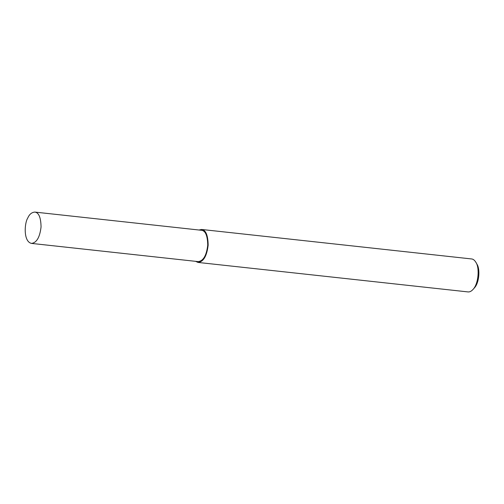 <?xml version="1.0" encoding="UTF-8"?>
<svg xmlns="http://www.w3.org/2000/svg" width="504" height="504" viewBox="0 0 504 504"><rect width="100%" height="100%" fill="white"/><g stroke="black" fill="none" stroke-linecap="round" stroke-linejoin="round"><path stroke-width="0.76" d="M195.558 261.324L198.022 262.433L467.989 291.917C469.665 292.099 471.341 291.281 473.01 289.46C478.649 283.613 479.644 267.781 475.959 262.433C474.648 260.234 473.193 259.075 471.593 258.949L201.625 229.465L198.979 230.013M473.01 289.46L474.396 287.897C479.329 282.782 480.199 268.934 476.973 264.253L475.959 262.433M198.022 262.433C203.484 261.834 206.861 256.057 208.158 245.108C207.963 235.179 205.783 229.969 201.625 229.465M31.424 243.401L198.116 261.608C203.301 261.041 206.508 255.553 207.743 245.152C207.553 235.721 205.487 230.769 201.537 230.29L34.845 212.083C31.695 212.335 29.32 214.345 27.726 218.106C24.494 222.888 23.171 241.498 31.424 243.401C36.609 242.833 39.822 237.346 41.057 226.945C40.868 217.514 38.795 212.562 34.845 212.083"/></g></svg>
